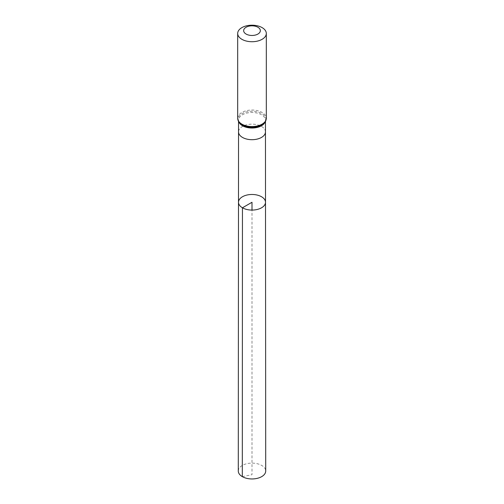 <?xml version="1.0" encoding="UTF-8"?>
<svg xmlns="http://www.w3.org/2000/svg" width="504" height="504" viewBox="0 0 504 504"><rect width="100%" height="100%" fill="white"/><g stroke="black" fill="none" stroke-linecap="round" stroke-linejoin="round"><path stroke-width="0.38" stroke-dasharray="2.52 1.89" d="M238.493 202.268A13.507 7.799 180 0 1 252 194.475A13.507 7.799 180 0 1 265.507 202.268M238.285 471.032A13.715 7.919 180 0 1 246.752 463.718A13.715 7.919 180 0 1 261.696 465.431A13.715 7.919 180 0 1 265.715 471.032M242.304 476.633L252 474.705L252 210.073M265.457 131.922L265.457 131.922A13.457 7.768 0 0 0 261.513 126.435A13.457 7.768 0 0 0 246.853 124.746A13.457 7.768 0 0 0 238.543 131.922L238.543 131.922M265.117 121.993A13.457 7.768 0 0 0 265.457 120.261A13.457 7.768 0 0 0 261.513 114.767A13.457 7.768 0 0 0 246.853 113.085A13.457 7.768 0 0 0 238.543 120.261A13.457 7.768 0 0 0 238.883 121.993M237.686 118.295A14.314 8.266 180 0 1 252 110.029A14.314 8.266 180 0 1 266.314 118.295M238.543 121.451L238.543 120.261C238.323 121.092 239.022 122.302 240.641 123.889A13.885 8.014 180 0 1 242.764 113.293A13.885 8.014 180 0 1 261.236 113.293A13.885 8.014 180 0 1 263.359 123.889C264.978 122.302 265.677 121.092 265.457 120.261L265.457 121.451"/><path stroke-width="0.76" d="M242.449 207.787A13.507 7.799 180 0 1 238.493 202.268A13.507 7.799 180 0 1 252 194.475A13.507 7.799 180 0 1 265.507 202.268A13.507 7.799 180 0 1 257.172 209.481A13.507 7.799 180 0 1 242.449 207.787A13.507 7.799 180 0 1 238.493 202.268L238.285 471.032A13.715 7.919 180 0 0 242.304 476.633A13.715 7.919 180 0 0 257.254 478.346A13.715 7.919 180 0 0 265.715 471.032L265.507 202.268A13.507 7.799 180 0 1 257.172 209.481A13.507 7.799 180 0 1 242.449 207.787M246.097 34.058A8.348 4.82 180 0 1 249.839 25.994A8.348 4.82 180 0 1 260.064 31.897A8.348 4.82 180 0 1 246.097 34.058M241.882 39.306A14.314 8.266 180 0 1 237.686 33.466A14.314 8.266 180 0 1 252 25.2A14.314 8.266 180 0 1 266.314 33.466A14.314 8.266 180 0 1 257.475 41.095A14.314 8.266 180 0 1 241.882 39.306M252 210.073L252 202.274L242.449 207.787L242.304 476.633M238.493 202.268L238.543 131.922A13.457 7.768 0 0 0 238.543 131.928A13.457 7.768 0 0 0 242.487 137.422A13.457 7.768 0 0 0 257.147 139.104A13.457 7.768 0 0 0 265.457 131.928A13.457 7.768 0 0 0 265.457 131.922L265.507 202.268M238.883 121.993A13.457 7.768 0 0 0 242.487 125.754A13.457 7.768 0 0 0 255.723 127.726A13.457 7.768 0 0 0 265.117 121.993M241.882 124.135A14.314 8.266 180 0 1 237.686 118.295C237.888 120.714 238.877 122.579 240.641 123.889A13.885 8.014 180 0 0 242.185 124.942A13.885 8.014 180 0 0 263.359 123.889C265.123 122.579 266.112 120.714 266.314 118.295A14.314 8.266 180 0 1 257.475 125.924A14.314 8.266 180 0 1 241.882 124.135M265.457 131.928L265.457 121.451M238.543 131.928L238.543 121.451M237.686 33.466L237.686 118.295M266.314 33.466L266.314 118.295"/></g></svg>
